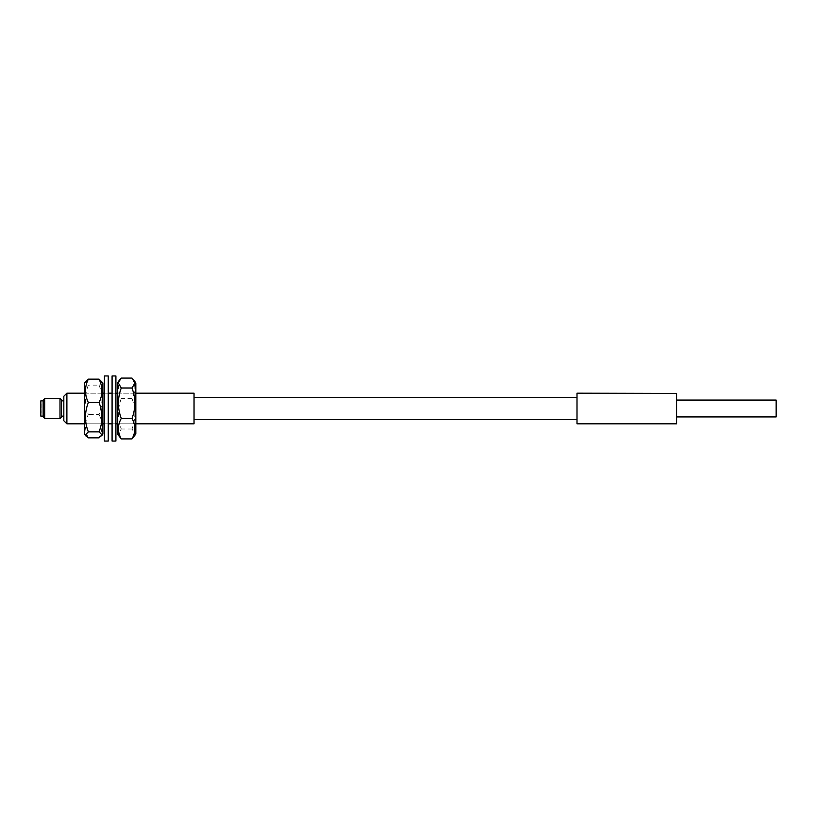 <?xml version="1.0" encoding="UTF-8"?>
<svg xmlns="http://www.w3.org/2000/svg" width="817" height="817" viewBox="0 0 817 817"><rect width="100%" height="100%" fill="white"/><g stroke="black" fill="none" stroke-linecap="round" stroke-linejoin="round"><path stroke-width="0.61" stroke-dasharray="4.08 3.06" d="M43.148 416.159L43.148 400.841L43.148 416.159M41.238 413.096L40.85 403.904L41.238 413.096M135.826 393.181L117.444 393.181L117.444 423.819L117.444 393.181L135.826 393.181L135.826 423.819L117.444 423.819L135.826 423.819L135.826 393.181M115.912 393.181L112.082 393.181L112.082 423.819L112.082 393.181L115.912 393.181L115.912 423.819L112.082 423.819L115.912 423.819L115.912 393.181M108.252 393.181L104.423 393.181L104.423 423.819L104.423 393.191L108.252 393.181L108.252 423.809L104.423 423.819L108.252 423.819L108.252 393.191M102.891 393.181L84.508 393.181L84.508 423.819L84.508 393.181L102.891 393.181L102.891 423.819L84.508 423.819L102.891 423.819L102.891 393.181M63.828 400.841L63.828 416.159L63.828 400.841M61.53 416.159L61.53 400.841L61.53 416.159M194.037 423.819L194.037 393.181M66.892 423.819L66.892 393.181M63.828 396.245L63.828 420.755M44.68 418.457L44.68 398.543M59.998 398.543L59.998 418.457M43.148 400.075L43.148 416.925M61.53 416.925L61.53 400.075M40.85 416.159L40.85 400.841M41.228 403.945L41.228 413.096L41.228 403.945M84.508 382.948L84.508 434.052M88.338 437.851C84.529 430.11 84.529 422.318 88.338 414.485C84.529 404.752 84.529 394.968 88.338 385.134L85.428 382.142L85.795 381.12M102.891 382.948L102.891 434.052M101.604 381.12L101.972 382.142L99.061 385.134L88.338 385.134M99.061 385.134C102.871 394.866 102.871 404.65 99.061 414.485L88.338 414.485M99.061 414.485C102.871 422.236 102.871 430.028 99.061 437.851M108.252 441.057L108.252 375.943M104.423 441.057L104.423 375.943M115.912 441.047L115.912 375.953M112.082 441.047L112.082 375.953M117.444 382.948L117.444 434.052M119.405 436.85L118.363 433.95L121.273 428.996C117.464 418.907 117.464 408.766 121.273 398.573C117.464 391.782 117.464 384.95 121.273 378.087M135.826 382.948L135.826 434.052M131.997 378.087C135.806 384.878 135.806 391.711 131.997 398.573C135.806 408.663 135.806 418.804 131.997 428.996L134.907 433.95L133.865 436.85M131.997 428.996L121.273 428.996M131.997 398.573L121.273 398.573M776.15 416.925L776.15 400.075M676.578 400.218L676.578 416.925L676.578 400.218M676.578 423.819L676.578 393.181M577.006 423.819L577.006 393.181M577.006 397.573L577.006 419.611L577.006 397.573M194.037 397.573L194.037 419.611L194.037 397.573"/><path stroke-width="1.23" d="M44.68 418.457L43.148 416.925L43.148 400.075L44.68 398.543L44.68 418.457L59.998 418.457L59.998 398.543L61.53 400.075L61.53 416.925L59.998 418.457M43.148 400.841L40.85 400.841L40.85 416.159L43.148 416.159M44.68 398.543L59.998 398.543M63.828 420.755L63.828 396.245L66.892 393.181L66.892 423.819L63.828 420.755M135.826 393.181L194.037 393.181L194.037 423.819L135.826 423.819M117.444 393.181L115.912 393.181M112.082 393.181L108.252 393.181M104.423 393.181L102.891 393.181M84.508 393.181L66.892 393.181M117.444 423.819L115.912 423.819M112.082 423.819L108.252 423.819M104.423 423.819L102.891 423.819M84.508 423.819L66.892 423.819M63.828 400.841L61.53 400.841M63.828 416.159L61.53 416.159M85.785 435.88L84.508 434.052L84.508 382.948L88.338 379.149C84.529 386.89 84.529 394.682 88.338 402.515C84.529 412.248 84.529 422.032 88.338 431.866L85.428 434.858L88.338 437.851L99.061 437.851L101.972 434.858L99.061 431.866C102.871 422.134 102.871 412.35 99.061 402.515C102.871 394.764 102.871 386.972 99.061 379.149L102.891 382.948L102.891 434.052L101.614 435.88M99.061 379.149L88.338 379.149M99.061 402.515L88.338 402.515M99.061 431.866L88.338 431.866M108.252 375.943L108.252 441.057L104.423 441.057L104.423 375.943L108.252 375.943M115.912 375.953L115.912 441.047M112.082 375.953L112.082 441.047M117.444 384.296L117.444 382.948L119.405 380.15L118.363 383.05L121.273 388.004C117.464 398.093 117.464 408.234 121.273 418.427C117.464 425.218 117.464 432.05 121.273 438.913L117.444 434.052L117.444 384.296M133.865 380.15L135.826 382.948L135.826 434.052L131.997 438.913C135.806 432.122 135.806 425.289 131.997 418.427C135.806 408.337 135.806 398.196 131.997 388.004L134.907 383.05L133.865 380.15L131.997 378.087L121.273 378.087L119.405 380.15M131.997 388.004L121.273 388.004M131.997 418.427L121.273 418.427M131.997 438.913L121.273 438.913M676.578 400.075L776.15 400.075L776.15 416.925L676.578 416.925M676.578 393.437L676.578 423.819L577.006 423.819L577.006 393.181L676.578 393.437M115.912 441.057L112.082 441.057M115.912 375.943L112.082 375.943M577.006 419.611L194.037 419.611M577.006 397.389L194.037 397.389"/></g></svg>
